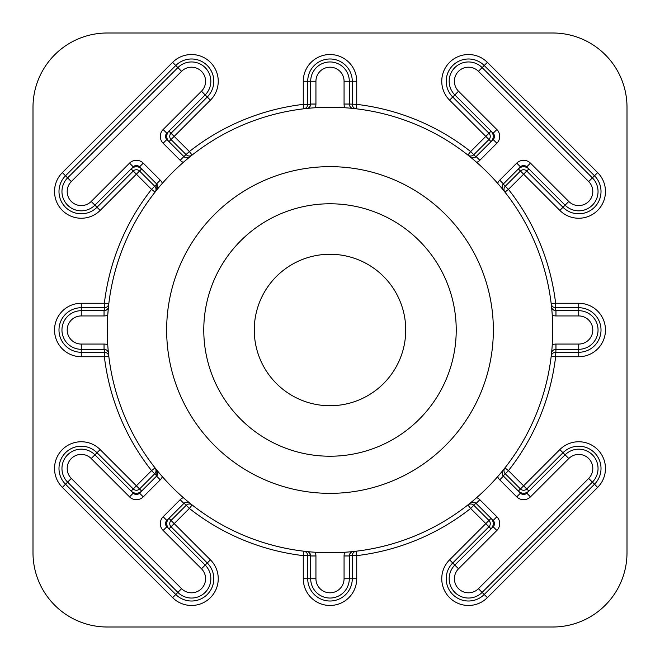 <?xml version="1.0" encoding="UTF-8"?>
<svg xmlns="http://www.w3.org/2000/svg" width="660" height="660" viewBox="0 0 660 660"><rect width="100%" height="100%" fill="white"/><g stroke="black" fill="none" stroke-linecap="round" stroke-linejoin="round"><path stroke-width="0.99" d="M166.65 330A163.35 163.35 0 0 0 330 493.35A163.35 163.35 0 0 0 493.35 330A163.35 163.35 0 0 0 330 166.65A163.35 163.35 0 0 0 166.65 330M456.225 330A126.225 126.225 0 0 1 330 456.225A126.225 126.225 0 0 1 203.775 330A126.225 126.225 0 0 1 330 203.775A126.225 126.225 0 0 1 456.225 330M405.735 330A75.735 75.735 0 0 1 330 405.735A75.735 75.735 0 0 1 254.265 330A75.735 75.735 0 0 1 330 254.265A75.735 75.735 0 0 1 405.735 330M100.163 449.584L136.389 485.809L151.552 470.638A227.205 227.205 0 0 1 104.371 356.73L81.262 356.73A26.73 26.73 0 0 1 54.532 330A26.73 26.73 0 0 1 81.262 303.27L104.371 303.27A227.205 227.205 0 0 1 151.552 189.362L136.389 174.19L100.163 210.416A26.73 26.73 0 0 1 54.532 191.515A26.73 26.73 0 0 1 62.362 172.615L172.615 62.362A26.73 26.73 0 0 1 210.416 62.362A26.73 26.73 0 0 1 210.416 100.163L174.19 136.389L189.362 151.552A227.205 227.205 0 0 1 303.27 104.371L303.27 81.262A26.73 26.73 0 0 1 330 54.532A26.73 26.73 0 0 1 356.73 81.262L356.73 104.371A227.205 227.205 0 0 1 470.638 151.552L488.961 133.237L452.727 97.012A22.275 22.275 0 0 1 459.954 60.687A22.275 22.275 0 0 1 484.234 65.513L594.487 175.766A22.275 22.275 0 0 1 594.487 207.273A22.275 22.275 0 0 1 562.988 207.273L526.762 171.039A4.455 4.455 0 0 0 520.459 171.039L505.296 186.211A4.455 4.455 0 0 0 504.941 192.118L508.447 189.362A227.205 227.205 0 0 1 555.629 303.27L578.737 303.27A26.73 26.73 0 0 1 605.467 330A26.73 26.73 0 0 1 578.737 356.73L555.629 356.73A227.205 227.205 0 0 1 508.447 470.638L523.611 485.809L559.837 449.584A26.73 26.73 0 0 1 597.638 449.584A26.73 26.73 0 0 1 597.638 487.385L487.385 597.638A26.73 26.73 0 0 1 441.755 578.737A26.73 26.73 0 0 1 449.584 559.837L485.809 523.611L470.638 508.447A227.205 227.205 0 0 1 356.73 555.629L356.73 578.737A26.73 26.73 0 0 1 330 605.467A26.73 26.73 0 0 1 303.27 578.737L303.27 555.629A227.205 227.205 0 0 1 189.362 508.447L174.19 523.611L210.416 559.837A26.73 26.73 0 0 1 210.416 597.638A26.73 26.73 0 0 1 172.615 597.638L62.362 487.385A26.73 26.73 0 0 1 71.032 443.784A26.73 26.73 0 0 1 100.163 449.584L97.012 452.727L133.237 488.961A4.455 4.455 0 0 0 139.54 488.961L154.704 473.789A4.455 4.455 0 0 0 155.059 467.882L151.552 470.638L156.799 475.885L156.882 470.176A4.455 4.455 0 0 1 156.569 476.124L156.799 475.885M502.342 474.358L503.201 475.885L508.447 470.638L504.941 467.882A4.455 4.455 0 0 0 505.296 473.789L520.459 488.961A4.455 4.455 0 0 0 526.762 488.961L562.988 452.727A22.275 22.275 0 0 1 594.487 452.727A22.275 22.275 0 0 1 594.487 484.234L484.234 594.487A22.275 22.275 0 0 1 446.209 578.737A22.275 22.275 0 0 1 452.727 562.988L488.961 526.762L491.056 528.858A7.425 7.425 0 0 0 491.056 518.356L485.809 523.611L488.961 526.762A4.455 4.455 0 0 0 488.961 520.459L473.789 505.296A4.455 4.455 0 0 0 467.882 504.941L470.638 508.447L475.885 503.201L472.444 502.153M156.799 184.115L156.569 183.876A4.455 4.455 0 0 1 156.882 189.824L156.799 184.115L154.704 186.211A4.455 4.455 0 0 1 155.059 192.118L151.552 189.362L154.704 186.211L139.54 171.039A4.455 4.455 0 0 0 133.237 171.039L97.012 207.273A22.275 22.275 0 0 1 58.987 191.515A22.275 22.275 0 0 1 65.513 175.766L175.766 65.513A22.275 22.275 0 0 1 207.273 65.513A22.275 22.275 0 0 1 207.273 97.012L171.039 133.237A4.455 4.455 0 0 0 171.039 139.54L186.211 154.704A4.455 4.455 0 0 0 192.118 155.059L189.362 151.552L183.876 156.569A4.455 4.455 0 0 0 189.824 156.882L183.307 162.376A9.694 9.694 0 0 1 180.172 160.273L163.136 143.245A9.694 9.694 0 0 1 163.136 129.533L201.465 91.212A14.066 14.066 0 0 0 201.465 71.313A14.066 14.066 0 0 0 181.574 71.313L71.313 181.574A14.066 14.066 0 0 0 75.875 204.517A14.066 14.066 0 0 0 91.212 201.465L129.533 163.136A9.694 9.694 0 0 1 143.245 163.136L160.273 180.172A9.694 9.694 0 0 1 162.376 183.307M497.623 183.307A9.694 9.694 0 0 1 499.727 180.172L516.755 163.136A9.694 9.694 0 0 1 530.467 163.136L568.788 201.465A14.066 14.066 0 0 0 588.687 201.465A14.066 14.066 0 0 0 588.687 181.574L478.426 71.313A14.066 14.066 0 0 0 454.41 81.262A14.066 14.066 0 0 0 458.535 91.212L496.864 129.533A9.694 9.694 0 0 1 496.864 143.245L479.828 160.273A9.694 9.694 0 0 1 476.693 162.376M479.828 160.273L476.124 156.569A4.455 4.455 0 0 1 470.176 156.882C471.298 158.219 473.204 158.194 475.885 156.799L493.16 139.54A4.455 4.455 0 0 0 493.16 133.237L454.831 94.916A19.305 19.305 0 0 1 461.092 63.426A19.305 19.305 0 0 1 482.13 67.609L592.391 177.87A19.305 19.305 0 0 1 592.391 205.169A19.305 19.305 0 0 1 565.084 205.169L526.762 166.84A4.455 4.455 0 0 0 520.459 166.84L503.201 184.115L502.342 185.642M476.693 497.623A9.694 9.694 0 0 1 479.828 499.727L496.864 516.755A9.694 9.694 0 0 1 496.864 530.467L458.535 568.788A14.066 14.066 0 0 0 463.097 591.731A14.066 14.066 0 0 0 478.426 588.687L588.687 478.426A14.066 14.066 0 0 0 588.687 458.535A14.066 14.066 0 0 0 568.788 458.535L530.467 496.864A9.694 9.694 0 0 1 516.755 496.864L499.727 479.828A9.694 9.694 0 0 1 497.623 476.693M503.201 475.885L520.459 493.16A4.455 4.455 0 0 0 526.762 493.16L565.084 454.831A19.305 19.305 0 0 1 592.391 454.831A19.305 19.305 0 0 1 592.391 482.13L482.13 592.391A19.305 19.305 0 0 1 449.18 578.737A19.305 19.305 0 0 1 454.831 565.084L493.16 526.762A4.455 4.455 0 0 0 493.16 520.459L475.885 503.201M81.262 356.73L81.262 352.275L104.371 352.275L104.371 356.73L108.801 356.202A4.455 4.455 0 0 0 104.371 352.275L104.371 349.322L81.262 349.305A19.305 19.305 0 0 1 61.957 330A19.305 19.305 0 0 1 81.262 310.695L104.371 310.678C107.242 309.779 108.611 308.459 108.471 306.702L107.745 315.2A9.694 9.694 0 0 1 104.041 315.934L81.262 315.934A14.066 14.066 0 0 0 67.196 330A14.066 14.066 0 0 0 81.262 344.066L104.041 344.066A9.694 9.694 0 0 1 107.745 344.8M162.376 476.693A9.694 9.694 0 0 1 160.273 479.828L143.245 496.864A9.694 9.694 0 0 1 129.533 496.864L91.212 458.535A14.066 14.066 0 0 0 67.196 468.484A14.066 14.066 0 0 0 71.313 478.426L181.574 588.687A14.066 14.066 0 0 0 201.465 588.687A14.066 14.066 0 0 0 201.465 568.788L163.136 530.467A9.694 9.694 0 0 1 163.136 516.755L180.172 499.727A9.694 9.694 0 0 1 183.307 497.623M180.172 499.727L183.876 503.431A4.455 4.455 0 0 1 189.824 503.118C188.702 501.781 186.796 501.806 184.115 503.201L166.84 520.459A4.455 4.455 0 0 0 166.84 526.762L205.169 565.084A19.305 19.305 0 0 1 205.169 592.391A19.305 19.305 0 0 1 177.87 592.391L67.609 482.13A19.305 19.305 0 0 1 73.879 450.648A19.305 19.305 0 0 1 94.916 454.831L133.237 493.16A4.455 4.455 0 0 0 139.54 493.16L156.569 476.124L160.273 479.828M499.727 180.172L503.431 183.876A4.455 4.455 0 0 0 503.118 189.824M503.118 470.176A4.455 4.455 0 0 0 503.431 476.124L499.727 479.828M491.056 131.142A7.425 7.425 0 0 1 491.056 141.644L488.961 139.54A4.455 4.455 0 0 0 488.961 133.237L491.056 131.142M81.262 344.066L81.262 352.275A22.275 22.275 0 0 1 58.987 330A22.275 22.275 0 0 1 81.262 307.725L104.371 307.725A4.455 4.455 0 0 0 108.801 303.798A222.75 222.75 0 0 1 155.059 192.118A222.75 222.75 0 0 0 108.801 303.798L104.371 303.27L104.371 310.678M184.115 503.201L189.362 508.447L192.118 504.941A4.455 4.455 0 0 0 186.211 505.296L171.039 520.459A4.455 4.455 0 0 0 171.039 526.762L207.273 562.988A22.275 22.275 0 0 1 207.273 594.487A22.275 22.275 0 0 1 175.766 594.487L65.513 484.234A22.275 22.275 0 0 1 72.74 447.901A22.275 22.275 0 0 1 97.012 452.727L91.212 458.535M160.273 180.172L156.569 183.876L139.54 166.84A4.455 4.455 0 0 0 133.237 166.84L94.916 205.169A19.305 19.305 0 0 1 61.957 191.515A19.305 19.305 0 0 1 67.609 177.87L177.87 67.609A19.305 19.305 0 0 1 205.169 67.609A19.305 19.305 0 0 1 205.169 94.916L166.84 133.237A4.455 4.455 0 0 0 166.84 139.54L183.876 156.569L180.172 160.273M552.75 330A222.75 222.75 0 0 0 330 107.25A222.75 222.75 0 0 0 107.25 330A222.75 222.75 0 0 0 330 552.75A222.75 222.75 0 0 0 552.75 330M475.885 156.799L470.638 151.552L467.882 155.059A4.455 4.455 0 0 0 473.789 154.704L488.961 139.54L449.584 100.163A26.73 26.73 0 0 1 458.255 56.57A26.73 26.73 0 0 1 487.385 62.362L597.638 172.615A26.73 26.73 0 0 1 597.638 210.416A26.73 26.73 0 0 1 559.837 210.416L518.356 168.944A7.425 7.425 0 0 1 528.858 168.944L508.447 189.362L503.201 184.115M141.644 491.056A7.425 7.425 0 0 1 131.142 491.056L136.389 485.809L141.644 491.056M528.858 491.056A7.425 7.425 0 0 1 518.356 491.056L523.611 485.809L528.858 491.056M168.944 528.858A7.425 7.425 0 0 1 168.944 518.356L174.19 523.611L168.944 528.858M627 552.75L627 107.25A74.25 74.25 0 0 0 552.75 33L107.25 33A74.25 74.25 0 0 0 33 107.25L33 552.75A74.25 74.25 0 0 0 107.25 627L552.75 627A74.25 74.25 0 0 0 627 552.75M168.944 141.644A7.425 7.425 0 0 1 168.944 131.142L174.19 136.389L168.944 141.644M131.142 168.944A7.425 7.425 0 0 1 141.644 168.944L136.389 174.19L131.142 168.944M310.678 104.371L310.695 104.041A4.455 4.455 0 0 1 306.702 108.471C308.443 108.619 309.771 107.258 310.678 104.371L303.27 104.371L303.798 108.801A4.455 4.455 0 0 0 307.725 104.371L307.725 81.262A22.275 22.275 0 0 1 330 58.987A22.275 22.275 0 0 1 352.275 81.262L352.275 104.371A4.455 4.455 0 0 0 356.202 108.801L356.73 104.371L349.305 104.041A4.455 4.455 0 0 0 353.298 108.471M344.8 107.745A9.694 9.694 0 0 1 344.066 104.041L344.066 81.262A14.066 14.066 0 0 0 330 67.196A14.066 14.066 0 0 0 315.934 81.262L315.934 104.041A9.694 9.694 0 0 1 315.2 107.745M315.934 104.041L310.695 104.041L310.695 81.262A19.305 19.305 0 0 1 330 61.957A19.305 19.305 0 0 1 349.305 81.262L349.305 104.041L344.066 104.041M349.322 555.629L349.305 555.959A4.455 4.455 0 0 1 353.298 551.529C351.557 551.38 350.229 552.742 349.322 555.629L356.73 555.629L356.202 551.199A4.455 4.455 0 0 0 352.275 555.629L352.275 578.737A22.275 22.275 0 0 1 330 601.012A22.275 22.275 0 0 1 307.725 578.737L307.725 555.629A4.455 4.455 0 0 0 303.798 551.199L303.27 555.629L310.678 555.629L308.987 552.453M555.629 310.678L555.959 310.695A4.455 4.455 0 0 1 551.529 306.702C551.38 308.443 552.742 309.771 555.629 310.678L555.629 303.27L551.199 303.798A4.455 4.455 0 0 0 555.629 307.725L578.737 307.725A22.275 22.275 0 0 1 601.012 330A22.275 22.275 0 0 1 578.737 352.275L555.629 352.275A4.455 4.455 0 0 0 551.199 356.202L555.629 356.73L555.959 349.305A4.455 4.455 0 0 0 551.529 353.298M315.2 552.255A9.694 9.694 0 0 1 315.934 555.959L315.934 578.737A14.066 14.066 0 0 0 330 592.804A14.066 14.066 0 0 0 344.066 578.737L344.066 555.959A9.694 9.694 0 0 1 344.8 552.255M344.066 555.959L349.305 555.959L349.305 578.737A19.305 19.305 0 0 1 330 598.042A19.305 19.305 0 0 1 310.695 578.737L310.678 555.629M552.255 344.8A9.694 9.694 0 0 1 555.959 344.066L578.737 344.066A14.066 14.066 0 0 0 592.804 330A14.066 14.066 0 0 0 578.737 315.934L555.959 315.934A9.694 9.694 0 0 1 552.255 315.2M555.959 315.934L555.959 310.695L578.737 310.695A19.305 19.305 0 0 1 598.042 330A19.305 19.305 0 0 1 578.737 349.305L555.959 349.305L555.959 344.066M104.041 315.934L104.041 310.695A4.455 4.455 0 0 0 108.471 306.702M108.471 353.298A4.455 4.455 0 0 0 104.041 349.305L104.041 344.066M479.828 499.727L476.124 503.431A4.455 4.455 0 0 0 470.176 503.118M315.934 555.959L310.695 555.959A4.455 4.455 0 0 0 306.702 551.529M192.118 504.941A222.75 222.75 0 0 0 303.798 551.199A222.75 222.75 0 0 1 192.118 504.941M487.385 62.362L478.426 71.313M62.362 172.615L71.313 181.574M458.535 568.788L449.584 559.837M81.262 303.27L81.262 315.934M449.584 100.163L458.535 91.212M493.16 133.237L496.864 129.533M493.16 520.459L496.864 516.755M487.385 597.638L478.426 588.687M62.362 487.385L71.313 478.426M100.163 210.416L91.212 201.465M172.615 62.362L181.574 71.313M210.416 100.163L201.465 91.212M303.27 81.262L315.934 81.262M356.73 81.262L344.066 81.262M139.54 166.84L143.245 163.136M133.237 166.84L129.533 163.136M166.84 133.237L163.136 129.533M166.84 139.54L163.136 143.245M210.416 559.837L201.465 568.788M172.615 597.638L181.574 588.687M559.837 449.584L568.788 458.535M597.638 487.385L588.687 478.426M356.73 578.737L344.066 578.737M303.27 578.737L315.934 578.737M597.638 172.615L588.687 181.574M559.837 210.416L568.788 201.465M578.737 303.27L578.737 315.934M578.737 356.73L578.737 344.066M166.84 520.459L163.136 516.755M166.84 526.762L163.136 530.467M133.237 493.16L129.533 496.864M139.54 493.16L143.245 496.864M520.459 493.16L516.755 496.864M526.762 493.16L530.467 496.864M493.16 526.762L496.864 530.467M493.16 139.54L496.864 143.245M526.762 166.84L530.467 163.136M520.459 166.84L516.755 163.136"/></g></svg>
